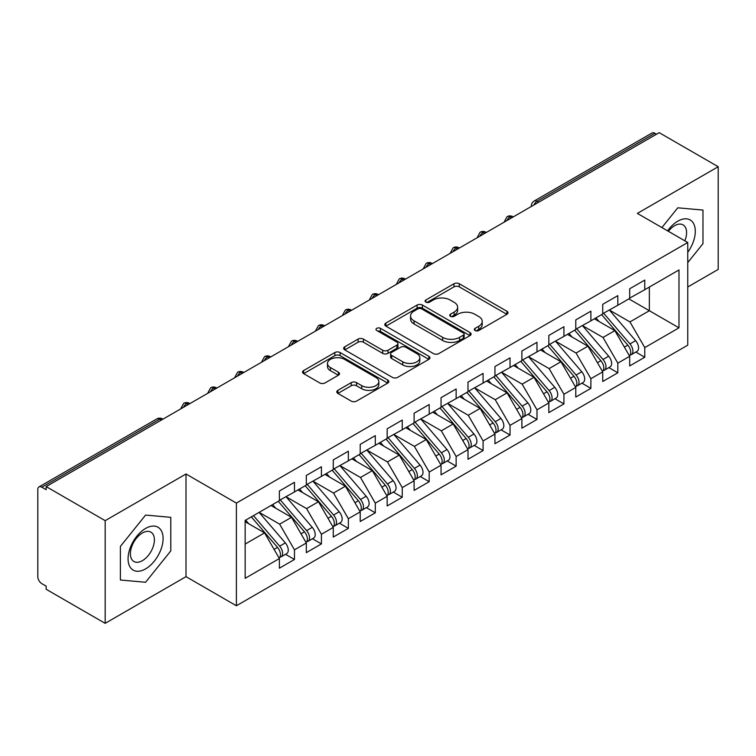 <?xml version="1.0" encoding="UTF-8"?>
<svg xmlns="http://www.w3.org/2000/svg" width="756" height="756" viewBox="0 0 756 756"><rect width="100%" height="100%" fill="white"/><g stroke="black" fill="none" stroke-linecap="round" stroke-linejoin="round"><path stroke-width="1.13" d="M475.08 330.514A2.618 1.512 0 0 0 478.784 330.514L506.889 314.288A3.742 2.164 0 0 0 507.985 312.767A3.742 2.164 0 0 0 506.889 311.236L459.279 283.746A3.742 2.164 0 0 0 453.987 283.746L425.883 299.971A2.618 1.512 0 0 0 425.118 301.049A2.618 1.512 0 0 0 425.883 302.116A2.618 1.512 0 0 0 429.588 302.116L433.226 300.009A11.973 6.908 0 0 1 450.151 300.009L454.12 302.305A11.973 6.908 0 0 1 457.626 307.191A11.973 6.908 0 0 1 454.12 312.077L450.481 314.175A2.618 1.512 0 0 0 449.716 315.243A2.618 1.512 0 0 0 450.481 316.31A2.618 1.512 0 0 0 454.186 316.31L457.824 314.212A11.973 6.908 0 0 1 474.749 314.212L478.718 316.509A11.973 6.908 0 0 1 482.224 321.394A11.973 6.908 0 0 1 478.718 326.28L475.08 328.378A2.618 1.512 0 0 0 474.314 329.446A2.618 1.512 0 0 0 475.08 330.514L475.08 328.378M337.875 390.342A3.742 2.164 0 0 0 336.779 391.863A3.742 2.164 0 0 0 337.875 393.394L351.228 401.105A3.742 2.164 0 0 0 356.52 401.105L387.733 383.084A3.742 2.164 0 0 0 388.83 381.563A3.742 2.164 0 0 0 387.733 380.032L340.124 352.542A3.742 2.164 0 0 0 334.832 352.542L303.619 370.563A3.742 2.164 0 0 0 302.523 372.094A3.742 2.164 0 0 0 303.619 373.615L319.76 382.933A3.742 2.164 0 0 0 325.042 382.933L338.404 375.222A3.742 2.164 0 0 0 339.501 373.691A3.742 2.164 0 0 0 338.404 372.169L330.4 367.548A10.008 5.774 0 0 1 327.471 363.466A10.008 5.774 0 0 1 333.651 358.127A10.008 5.774 0 0 1 344.556 359.374L375.893 377.471A10.008 5.774 0 0 1 378.832 381.563A10.008 5.774 0 0 1 372.651 386.892A10.008 5.774 0 0 1 361.746 385.645L356.52 382.63A3.742 2.164 0 0 0 351.228 382.63L337.875 390.342L337.875 393.394M687.752 286.987L718.2 269.41L718.2 166.726L659.185 132.659L46.154 486.59L46.154 489.699L41.845 487.214A5.717 3.298 -120 0 0 38.981 486.93A5.717 3.298 -120 0 0 37.8 489.548L37.8 576.667A5.717 3.298 -120 0 0 41.845 583.67L46.154 586.155L46.154 589.274L105.169 623.341L186.004 576.667L236.392 605.764L236.392 503.08L186.004 473.993L105.169 520.657L46.154 486.59M718.2 166.726L637.365 213.4L687.752 242.496L236.392 503.08M433.49 353.61A3.742 2.164 0 0 0 438.782 353.61L469.996 335.598A3.742 2.164 0 0 0 471.092 334.067A3.742 2.164 0 0 0 469.996 332.536L422.387 305.055A3.742 2.164 0 0 0 417.095 305.055L385.881 323.077A3.742 2.164 0 0 0 384.785 324.598A3.742 2.164 0 0 0 385.881 326.129L433.49 353.61M377.802 331.081A2.618 1.512 0 0 1 380.457 331.449L380.457 328.34L428.86 356.284A3.742 2.164 0 0 1 429.956 357.815A3.742 2.164 0 0 1 428.86 359.336L397.656 377.357A3.742 2.164 0 0 1 392.364 377.357L344.755 349.867L344.755 346.815A3.742 2.164 0 0 0 343.659 348.346A3.742 2.164 0 0 0 344.755 349.867M344.755 346.815L358.108 339.104A3.742 2.164 0 0 1 363.4 339.104L382.706 350.255A3.742 2.164 0 0 0 387.998 350.255L396.862 345.142A3.742 2.164 0 0 0 397.949 343.611A3.742 2.164 0 0 0 396.862 342.081L376.753 330.476A2.618 1.512 0 0 1 375.987 329.408A2.618 1.512 0 0 1 377.603 328.01A2.618 1.512 0 0 1 380.457 328.34M236.392 605.764L687.752 345.171L687.752 242.496M628.869 298.894L678.992 327.83L678.992 269.949L644.773 289.709L644.773 280.07L629.682 288.773L629.682 298.422L617.822 305.273L617.822 295.624L602.73 304.337L602.73 313.976L590.88 320.827L590.88 311.179L575.788 319.892L575.788 329.54L563.929 336.382L563.929 326.734L548.837 335.447L548.837 345.095L536.987 351.937L536.987 342.298L521.895 351.011L521.895 360.65L510.035 367.501L510.035 357.853L494.944 366.565L494.944 376.214L483.093 383.056L483.093 373.407L468.002 382.12L468.002 391.769L456.142 398.61L456.142 388.971L441.05 397.675L441.05 407.323L429.2 414.175L429.2 404.526L414.108 413.239L414.108 422.887L402.249 429.729L402.249 420.081L387.166 428.794L387.166 438.442L375.307 445.284L375.307 435.636L360.215 444.348L360.215 453.997L348.355 460.839L348.355 451.2L333.273 459.913L333.273 469.552L321.413 476.403L321.413 466.754L306.322 475.467L306.322 485.116L294.462 491.958L294.462 482.309L279.38 491.022L279.38 500.67L245.152 520.43L245.152 578.302L279.38 558.542L264.553 532.876L245.152 521.678M678.992 327.83L644.773 347.59L629.946 321.914L609.468 310.092M635.815 352.06L644.773 357.229L644.773 347.59M644.773 357.229L629.682 365.942L629.682 356.293L617.822 363.145L603.005 337.469L582.526 325.647M608.863 367.614L617.822 372.793L617.822 363.145M617.822 372.793L602.73 381.496L602.73 371.857L590.88 378.699L576.053 353.033L555.575 341.211M581.922 383.179L590.88 388.348L590.88 378.699M590.88 388.348L575.788 397.061L575.788 387.412L563.929 394.254L549.111 368.588L528.633 356.766M554.97 398.733L563.929 403.902L563.929 394.254M563.929 403.902L548.837 412.615L548.837 402.967L536.987 409.818L522.16 384.142L501.682 372.321M528.028 414.288L536.987 419.457L536.987 409.818M536.987 419.457L521.895 428.17L521.895 418.531L510.035 425.373L495.218 399.707L474.74 387.875L500.897 418.437L495.237 421.697A7.626 4.404 60 0 1 498.185 428.945A7.626 4.404 60 0 1 496.607 432.432A7.626 4.404 60 0 1 495.369 432.782M501.086 429.852L510.035 435.021L510.035 425.373M510.035 435.021L494.944 443.734L494.944 434.086L483.093 440.928L468.266 415.261L447.788 403.439M474.135 445.407L483.093 450.576L483.093 440.928M483.093 450.576L468.002 459.289L468.002 449.64L456.142 456.492L441.324 430.816L420.846 418.994M447.193 460.962L456.142 466.131L456.142 456.492M456.142 466.131L441.05 474.844L441.05 465.195L429.2 472.046L414.382 446.371L393.895 434.549L420.062 465.11L414.401 468.37A7.626 4.404 60 0 1 417.34 475.618A7.626 4.404 60 0 1 415.762 479.106A7.626 4.404 60 0 1 414.534 479.455M420.241 476.516L429.2 481.695L429.2 472.046M429.2 481.695L414.108 490.408L414.108 480.759L402.249 487.601L387.431 461.935L366.953 450.113M393.3 492.08L402.249 497.25L402.249 487.601M402.249 497.25L387.166 505.962L387.166 496.314L375.307 503.156L360.489 477.49L340.002 465.668M366.348 507.635L375.307 512.804L375.307 503.156M375.307 512.804L360.215 521.517L360.215 511.869L348.355 518.72L333.538 493.044L313.06 481.222M339.406 523.19L348.355 528.359L348.355 518.72M348.355 528.359L333.273 537.072L333.273 527.433L321.413 534.275L306.596 508.608L286.108 496.777L312.275 527.338L306.615 530.599A7.626 4.404 60 0 1 309.554 537.847A7.626 4.404 60 0 1 307.975 541.334A7.626 4.404 60 0 1 306.747 541.693M312.455 538.754L321.413 543.923L321.413 534.275M321.413 543.923L306.322 552.636L306.322 542.988L294.462 549.829L279.644 524.163L259.166 512.341M285.513 554.309L294.462 559.478L294.462 549.829M294.462 559.478L279.38 568.191L279.38 558.542M279.38 500.359L294.462 491.958M245.152 544.074L264.553 532.876M306.322 484.804L321.413 476.403M279.644 524.163L291.504 517.321L271.026 505.49M306.322 542.988L291.504 517.321M333.273 469.24L348.355 460.839M306.596 508.608L318.446 501.757L297.968 489.935M333.273 527.433L318.446 501.757M360.215 453.685L375.307 445.284M333.538 493.044L345.397 486.202L324.919 474.381M360.215 511.869L345.397 486.202M387.166 438.13L402.249 429.729M360.489 477.49L372.339 470.648L351.861 458.816M387.166 496.314L372.339 470.648M414.108 422.576L429.2 414.175M387.431 461.935L399.291 455.084L378.803 443.262M414.108 480.759L399.291 455.084M441.05 407.011L456.142 398.61M414.382 446.371L426.233 439.529L405.755 427.707M441.05 465.195L426.233 439.529M468.002 391.457L483.093 383.056M441.324 430.816L453.184 423.974L432.697 412.152M468.002 449.64L453.184 423.974M494.944 375.902L510.035 367.501M468.266 415.261L480.126 408.42L459.648 396.588M494.944 434.086L480.126 408.42M521.895 360.338L536.987 351.937M495.218 399.707L507.078 392.855L486.59 381.033M521.895 418.531L507.078 392.855M548.837 344.783L563.929 336.382M522.16 384.142L534.019 377.301L513.541 365.479M548.837 402.967L534.019 377.301M575.788 329.229L590.88 320.827M549.111 368.588L560.971 361.746L540.483 349.915M575.788 387.412L560.971 361.746M602.73 313.674L617.822 305.273M576.053 353.033L587.913 346.182L567.435 334.36M602.73 371.857L587.913 346.182M656.491 134.218L654.876 133.283L537.053 201.304L538.669 202.239M533.821 205.037A5.717 3.298 120 0 1 537.053 201.304A5.717 3.298 60 0 0 534.19 201.02L652.022 132.999A5.717 3.298 60 0 1 654.876 133.283M629.682 298.11L644.773 289.709M629.946 321.914L649.347 310.716L649.347 287.063L678.992 269.949M603.005 337.469L614.864 330.627L594.377 318.805M629.682 356.293L614.864 330.627M105.169 520.657L105.169 623.341M677.782 207.815L661.897 227.565L677.782 207.815L702.976 210.064L677.782 207.815M702.976 243.659L702.976 210.064L702.976 243.659L687.752 262.597L702.976 243.659M186.004 576.667L186.004 473.993M170.78 550.916L170.78 517.321L145.587 515.072L120.393 546.418L120.393 580.013L145.587 582.262L170.78 550.916L145.587 582.262L120.393 580.013L120.393 546.418L145.587 515.072L170.78 517.321L170.78 550.916M511.585 217.87L509.969 216.944A5.717 3.298 -120 0 0 507.115 216.66A5.717 3.298 -120 0 0 507.049 216.698L504.384 221.527A5.717 3.298 0 0 0 504.441 221.999M484.643 233.434L483.027 232.498A5.717 3.298 -120 0 0 480.164 232.215A5.717 3.298 -120 0 0 480.098 232.253L477.442 237.091A5.717 3.298 0 0 0 477.499 237.554M457.692 248.989L456.076 248.053A5.717 3.298 -120 0 0 453.222 247.77A5.717 3.298 -120 0 0 453.156 247.817L450.491 252.646A5.717 3.298 0 0 0 450.548 253.109M430.75 264.543L429.134 263.617A5.717 3.298 -120 0 0 426.271 263.334A5.717 3.298 -120 0 0 426.204 263.371L423.549 268.2A5.717 3.298 0 0 0 423.606 268.673M403.798 280.107L402.183 279.172A5.717 3.298 -120 0 0 399.329 278.888A5.717 3.298 -120 0 0 399.262 278.926L396.598 283.755A5.717 3.298 0 0 0 396.654 284.228M376.857 295.662L375.241 294.727A5.717 3.298 -120 0 0 372.377 294.443A5.717 3.298 -120 0 0 372.311 294.481L369.656 299.319A5.717 3.298 0 0 0 369.712 299.782M349.905 311.217L348.289 310.281A5.717 3.298 -120 0 0 345.435 309.998A5.717 3.298 -120 0 0 345.369 310.045L342.704 314.874A5.717 3.298 0 0 0 342.77 315.346M322.963 326.781L321.347 325.845A5.717 3.298 -120 0 0 318.484 325.562A5.717 3.298 -120 0 0 318.418 325.6L315.762 330.429A5.717 3.298 0 0 0 315.819 330.901M296.012 342.336L294.396 341.4A5.717 3.298 -120 0 0 291.542 341.117A5.717 3.298 -120 0 0 291.476 341.154L288.811 345.993A5.717 3.298 0 0 0 288.877 346.456M269.07 357.89L267.454 356.955A5.717 3.298 -120 0 0 264.591 356.671A5.717 3.298 -120 0 0 264.524 356.719L261.869 361.548A5.717 3.298 0 0 0 261.926 362.011M242.118 373.445L240.502 372.519A5.717 3.298 -120 0 0 237.649 372.235A5.717 3.298 -120 0 0 237.582 372.273L234.918 377.102A5.717 3.298 0 0 0 234.984 377.575M215.176 389.009L213.561 388.074A5.717 3.298 -120 0 0 210.697 387.79A5.717 3.298 -120 0 0 210.631 387.828L207.976 392.657A5.717 3.298 0 0 0 208.032 393.129M188.225 404.564L186.609 403.628A5.717 3.298 -120 0 0 183.755 403.345A5.717 3.298 -120 0 0 183.689 403.383L181.024 408.221A5.717 3.298 0 0 0 181.09 408.684M476.129 330.882L478.718 329.389A11.973 6.908 0 0 0 482.224 324.504L482.224 321.394M457.626 307.191L457.626 310.3A11.973 6.908 0 0 1 454.12 315.186L451.53 316.688M506.841 314.316L459.279 286.864A3.742 2.164 0 0 0 453.987 286.864L426.932 302.485M469.939 335.626L422.387 308.165A3.742 2.164 0 0 0 417.095 308.165L385.929 326.157M463.381 335.135A2.618 1.512 0 0 0 464.146 334.067A2.618 1.512 0 0 0 463.381 332.999L421.593 308.873A2.618 1.512 0 0 0 417.888 308.873L414.052 311.085A11.973 6.908 0 0 0 410.546 315.97A11.973 6.908 0 0 0 414.052 320.856L442.619 337.346A11.973 6.908 0 0 0 459.544 337.346L463.381 335.135L463.381 338.244A2.618 1.512 0 0 0 464.146 337.176L464.146 334.067M410.546 315.97L410.546 319.079A11.973 6.908 0 0 0 414.052 323.965L414.052 320.856M463.381 338.244L459.544 340.465A11.973 6.908 0 0 1 442.619 340.465L414.052 323.965M344.802 349.905L358.108 342.222L358.108 339.104M397.949 343.611L397.949 346.72A3.742 2.164 0 0 1 396.862 348.251L387.998 353.364A3.742 2.164 0 0 1 382.706 353.364L363.4 342.222A3.742 2.164 0 0 0 358.108 342.222M380.457 331.449L428.813 359.365M402.74 361.822A10.008 5.774 0 0 0 413.645 363.069A10.008 5.774 0 0 0 419.826 357.739A10.008 5.774 0 0 0 416.896 353.647L405.849 347.278A3.742 2.164 0 0 0 400.557 347.278L391.702 352.39A3.742 2.164 0 0 0 390.606 353.921A3.742 2.164 0 0 0 391.702 355.443L402.74 361.822L402.74 364.931A10.008 5.774 0 0 0 413.645 366.188A10.008 5.774 0 0 0 419.826 360.848L419.826 357.739M390.606 353.921L390.606 357.03A3.742 2.164 0 0 0 391.702 358.561L391.702 355.443M402.74 364.931L391.702 358.561M378.832 381.563L378.832 384.672A10.008 5.774 0 0 1 372.651 390.011A10.008 5.774 0 0 1 361.746 388.754L356.52 385.74A3.742 2.164 0 0 0 351.228 385.74L337.923 393.422M327.471 363.466L327.471 366.575A10.008 5.774 0 0 0 330.4 370.657L330.4 367.548M338.357 375.25L330.4 370.657M387.686 383.112L340.124 355.66A3.742 2.164 0 0 0 334.832 355.66L303.676 373.644M603.779 313.381L629.975 343.914A7.626 4.404 60 0 1 632.914 351.153A7.626 4.404 60 0 1 631.336 354.649L636.996 351.379A7.626 4.404 -120 0 0 638.574 347.892A7.626 4.404 -120 0 0 635.626 340.644L609.44 310.111M631.336 354.649A7.626 4.404 60 0 1 630.098 354.999M601.625 314.619L627.82 345.161A7.626 4.404 60 0 1 630.759 352.4A7.626 4.404 60 0 1 629.37 355.764M599.064 321.508L595.964 317.889M576.828 328.936L603.023 359.469A7.626 4.404 60 0 1 605.972 366.717A7.626 4.404 60 0 1 604.394 370.204L610.045 366.934A7.626 4.404 -120 0 0 611.623 363.447A7.626 4.404 -120 0 0 608.684 356.208L582.489 325.666M604.394 370.204A7.626 4.404 60 0 1 603.156 370.553M574.673 330.183L600.869 360.716A7.626 4.404 60 0 1 603.808 367.955A7.626 4.404 60 0 1 602.428 371.328M572.122 337.072L569.013 333.443M549.886 344.49L576.081 375.033A7.626 4.404 60 0 1 579.02 382.271A7.626 4.404 60 0 1 577.442 385.758L583.103 382.498A7.626 4.404 -120 0 0 584.681 379.002A7.626 4.404 -120 0 0 581.742 371.763L555.547 341.23M577.442 385.758A7.626 4.404 60 0 1 576.214 386.118M547.731 345.738L573.927 376.271A7.626 4.404 60 0 1 576.866 383.519A7.626 4.404 60 0 1 575.477 386.883M545.17 352.627L542.071 349.007M522.935 360.054L549.13 390.587A7.626 4.404 60 0 1 552.078 397.826A7.626 4.404 60 0 1 550.5 401.323L556.151 398.053A7.626 4.404 -120 0 0 557.73 394.566A7.626 4.404 -120 0 0 554.791 387.318L528.595 356.785M550.5 401.323A7.626 4.404 60 0 1 549.262 401.672M520.78 361.292L546.975 391.835A7.626 4.404 60 0 1 549.914 399.073A7.626 4.404 60 0 1 548.535 402.438M518.229 368.181L515.12 364.562M495.993 375.609L522.188 406.142A7.626 4.404 60 0 1 525.127 413.39A7.626 4.404 60 0 1 523.549 416.877L529.209 413.608A7.626 4.404 -120 0 0 530.788 410.121A7.626 4.404 -120 0 0 527.849 402.872L501.653 372.339M523.549 416.877A7.626 4.404 60 0 1 522.32 417.227M493.838 376.857L520.033 407.389A7.626 4.404 60 0 1 522.972 414.628A7.626 4.404 60 0 1 521.583 417.992M491.287 383.736L488.178 380.117M687.752 252.277A24.768 14.298 120 0 0 694.499 225.723A24.768 14.298 120 0 0 677.782 221.177A24.768 14.298 120 0 0 667.586 230.854M684.851 240.814A16.963 9.79 120 0 0 683.074 224.882A16.963 9.79 120 0 0 674.588 225.723A16.963 9.79 120 0 0 668.38 231.308M145.587 568.89A24.768 14.298 120 0 0 163.098 538.555A24.768 14.298 120 0 0 145.587 528.444A24.768 14.298 120 0 0 128.066 558.778A24.768 14.298 120 0 0 145.587 568.89M142.393 560.668A16.963 9.79 120 0 0 153.477 545.728A16.963 9.79 120 0 0 150.879 532.139A16.963 9.79 120 0 0 142.393 532.98A16.963 9.79 120 0 0 131.317 547.92A16.963 9.79 120 0 0 133.916 561.51A16.963 9.79 120 0 0 142.393 560.668M496.607 432.432L502.258 429.162A7.626 4.404 -120 0 0 503.836 425.675A7.626 4.404 -120 0 0 500.897 418.437M466.887 392.411L493.082 422.944A7.626 4.404 60 0 1 496.03 430.192A7.626 4.404 60 0 1 494.641 433.557M464.335 399.3L461.226 395.681M469.041 391.164L495.237 421.697M442.099 406.728L468.295 437.261A7.626 4.404 60 0 1 471.234 444.5A7.626 4.404 60 0 1 469.656 447.987L475.316 444.726A7.626 4.404 -120 0 0 476.894 441.239A7.626 4.404 -120 0 0 473.955 433.991L447.76 403.458M469.656 447.987A7.626 4.404 60 0 1 468.427 448.346M439.945 407.966L466.14 438.499A7.626 4.404 60 0 1 469.079 445.747A7.626 4.404 60 0 1 467.699 449.111M437.393 414.855L434.284 411.236M415.148 422.283L441.343 452.816A7.626 4.404 60 0 1 444.292 460.064A7.626 4.404 60 0 1 442.714 463.551L448.365 460.281A7.626 4.404 -120 0 0 449.943 456.794A7.626 4.404 -120 0 0 447.004 449.546L420.808 419.013M442.714 463.551A7.626 4.404 60 0 1 441.476 463.9M412.993 423.521L439.189 454.063A7.626 4.404 60 0 1 442.137 461.302A7.626 4.404 60 0 1 440.748 464.666M410.442 430.41L407.333 426.79M415.762 479.106L421.423 475.836A7.626 4.404 -120 0 0 423.001 472.349A7.626 4.404 -120 0 0 420.062 465.11M386.051 439.085L412.247 469.618A7.626 4.404 60 0 1 415.186 476.866A7.626 4.404 60 0 1 413.806 480.23M383.5 445.974L380.391 442.345M388.206 437.837L414.401 468.37M361.255 453.392L387.45 483.935A7.626 4.404 60 0 1 390.398 491.173A7.626 4.404 60 0 1 388.82 494.66L394.471 491.4A7.626 4.404 -120 0 0 396.05 487.903A7.626 4.404 -120 0 0 393.111 480.665L366.915 450.132M388.82 494.66A7.626 4.404 60 0 1 387.582 495.019M359.1 454.639L385.295 485.172A7.626 4.404 60 0 1 388.244 492.421A7.626 4.404 60 0 1 386.855 495.785M356.548 461.529L353.439 457.909M334.313 468.956L360.508 499.489A7.626 4.404 60 0 1 363.447 506.728A7.626 4.404 60 0 1 361.869 510.224L367.529 506.955A7.626 4.404 -120 0 0 369.108 503.468A7.626 4.404 -120 0 0 366.169 496.219L339.973 465.687M361.869 510.224A7.626 4.404 60 0 1 360.64 510.574M332.158 470.194L358.353 500.737A7.626 4.404 60 0 1 361.292 507.975A7.626 4.404 60 0 1 359.913 511.339M329.607 477.083L326.498 473.464M307.361 484.511L333.557 515.044A7.626 4.404 60 0 1 336.505 522.292A7.626 4.404 60 0 1 334.927 525.779L340.578 522.509A7.626 4.404 -120 0 0 342.166 519.022A7.626 4.404 -120 0 0 339.217 511.774L313.022 481.241M334.927 525.779A7.626 4.404 60 0 1 333.689 526.129M305.207 485.758L331.402 516.291A7.626 4.404 60 0 1 334.35 523.53A7.626 4.404 60 0 1 332.961 526.894M302.655 492.638L299.546 489.019M307.975 541.334L313.636 538.064A7.626 4.404 -120 0 0 315.214 534.577A7.626 4.404 -120 0 0 312.275 527.338M278.265 501.313L304.46 531.846A7.626 4.404 60 0 1 307.399 539.094A7.626 4.404 60 0 1 306.019 542.458M275.713 508.202L272.604 504.583M280.419 500.066L306.615 530.599M253.468 515.63L279.663 546.163A7.626 4.404 60 0 1 282.612 553.401A7.626 4.404 60 0 1 281.034 556.888L286.694 553.628A7.626 4.404 -120 0 0 288.272 550.141A7.626 4.404 -120 0 0 285.324 542.893L259.128 512.36M281.034 556.888A7.626 4.404 60 0 1 279.796 557.248M251.313 516.868L277.509 547.401A7.626 4.404 60 0 1 280.457 554.649A7.626 4.404 60 0 1 279.068 558.013M248.762 523.757L245.662 520.137M161.283 420.119L159.667 419.183L41.845 487.214M162.956 419.155L162.521 418.909A5.717 3.298 120 0 0 159.667 419.183A5.717 3.298 -120 0 0 156.804 418.909L38.981 486.93M513.258 216.906L512.833 216.66A5.717 3.298 120 0 0 509.969 216.944A5.717 3.298 120 0 0 506.87 220.601M531.336 206.473L531.336 205.972A5.717 3.298 0 0 0 531.392 206.435M486.316 232.461L485.881 232.215A5.717 3.298 120 0 0 483.027 232.498A5.717 3.298 120 0 0 479.928 236.155M459.365 248.025L458.939 247.77A5.717 3.298 120 0 0 456.076 248.053A5.717 3.298 120 0 0 452.976 251.71M432.423 263.579L431.988 263.334A5.717 3.298 120 0 0 429.134 263.617A5.717 3.298 120 0 0 426.034 267.274M405.471 279.134L405.046 278.888A5.717 3.298 120 0 0 402.183 279.172A5.717 3.298 120 0 0 399.083 282.829M378.529 294.698L378.094 294.443A5.717 3.298 120 0 0 375.241 294.727A5.717 3.298 120 0 0 372.141 298.384M351.578 310.253L351.153 309.998A5.717 3.298 120 0 0 348.289 310.281A5.717 3.298 120 0 0 345.19 313.938M324.636 325.808L324.201 325.562A5.717 3.298 120 0 0 321.347 325.845A5.717 3.298 120 0 0 318.248 329.503M297.694 341.372L297.259 341.117A5.717 3.298 120 0 0 294.396 341.4A5.717 3.298 120 0 0 291.296 345.057M270.743 356.926L270.308 356.671A5.717 3.298 120 0 0 267.454 356.955A5.717 3.298 120 0 0 264.354 360.612M243.801 372.481L243.366 372.235A5.717 3.298 120 0 0 240.502 372.519A5.717 3.298 120 0 0 237.403 376.176M216.849 388.036L216.414 387.79A5.717 3.298 120 0 0 213.561 388.074A5.717 3.298 120 0 0 210.461 391.731M189.907 403.6L189.472 403.345A5.717 3.298 120 0 0 186.609 403.628A5.717 3.298 120 0 0 183.51 407.286M478.718 329.389L478.718 326.28M450.481 316.31L450.481 314.175M454.12 315.186L454.12 312.077M425.883 302.116L425.883 299.971M453.987 286.864L453.987 283.746M459.279 286.864L459.279 283.746M506.889 314.288L506.889 311.236M385.881 326.129L385.881 323.077M417.095 308.165L417.095 305.055M422.387 308.165L422.387 305.055M469.996 335.598L469.996 332.536M442.619 340.465L442.619 337.346M459.544 340.465L459.544 337.346M363.4 342.222L363.4 339.104M382.706 353.364L382.706 350.255M387.998 353.364L387.998 350.255M396.862 348.251L396.862 345.142M428.86 359.336L428.86 356.284M351.228 385.74L351.228 382.63M356.52 385.74L356.52 382.63M361.746 388.754L361.746 385.645M338.404 375.222L338.404 372.169M303.619 373.615L303.619 370.563M334.832 355.66L334.832 352.542M340.124 355.66L340.124 352.542M387.733 383.084L387.733 380.032M627.82 345.161L624.39 347.136M635.626 340.644L629.975 343.914M600.869 360.716L597.448 362.691M608.684 356.208L603.023 359.469M573.927 376.271L570.496 378.246M581.742 371.763L576.081 375.033M546.975 391.835L543.555 393.81M554.791 387.318L549.13 390.587M520.033 407.389L516.603 409.365M527.849 402.872L522.188 406.142M493.082 422.944L489.661 424.919M466.14 438.499L462.71 440.483M473.955 433.991L468.295 437.261M439.189 454.063L435.768 456.038M447.004 449.546L441.343 452.816M412.247 469.618L408.816 471.593M385.295 485.172L381.875 487.157M393.111 480.665L387.45 483.935M358.353 500.737L354.923 502.712M366.169 496.219L360.508 499.489M331.402 516.291L327.981 518.266M339.217 511.774L333.557 515.044M304.46 531.846L301.03 533.821M277.509 547.401L274.088 549.385M285.324 542.893L279.663 546.163M512.833 216.66A5.717 5.717 0 0 0 507.115 216.66M534.19 201.02A5.717 5.717 0 0 0 531.336 205.972M485.881 232.215A5.717 5.717 0 0 0 480.164 232.215M504.384 221.527L504.384 222.028M458.939 247.77A5.717 5.717 0 0 0 453.222 247.77M477.442 237.091L477.442 237.592M431.988 263.334A5.717 5.717 0 0 0 426.271 263.334M450.491 252.646L450.491 253.147M405.046 278.888A5.717 5.717 0 0 0 399.329 278.888M423.549 268.2L423.549 268.701M378.094 294.443A5.717 5.717 0 0 0 372.377 294.443M396.598 283.755L396.598 284.265M351.153 309.998A5.717 5.717 0 0 0 345.435 309.998M369.656 299.319L369.656 299.82M324.201 325.562A5.717 5.717 0 0 0 318.484 325.562M342.704 314.874L342.704 315.375M297.259 341.117A5.717 5.717 0 0 0 291.542 341.117M315.762 330.429L315.762 330.93M270.308 356.671A5.717 5.717 0 0 0 264.591 356.671M288.811 345.993L288.811 346.494M243.366 372.235A5.717 5.717 0 0 0 237.649 372.235M261.869 361.548L261.869 362.048M216.414 387.79A5.717 5.717 0 0 0 210.697 387.79M234.918 377.102L234.918 377.603M189.472 403.345A5.717 5.717 0 0 0 183.755 403.345M207.976 392.657L207.976 393.167M162.521 418.909A5.717 5.717 0 0 0 156.804 418.909M181.024 408.221L181.024 408.722"/></g></svg>
